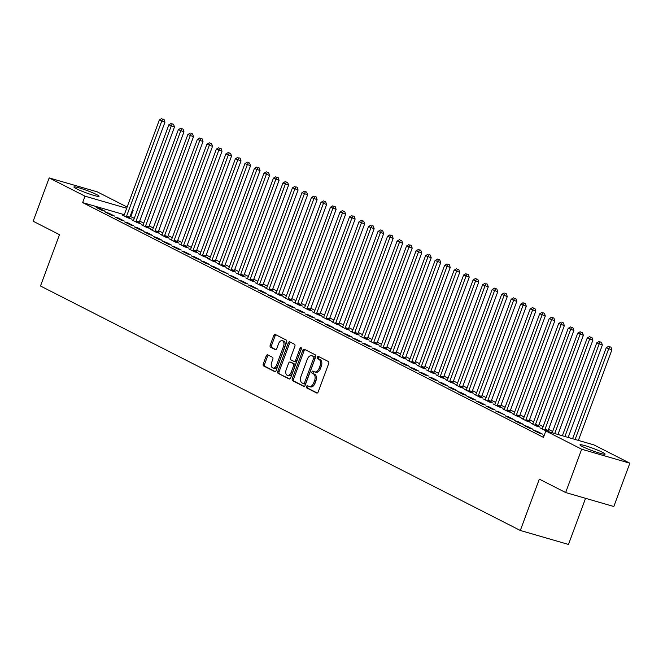 <?xml version="1.0" encoding="UTF-8"?>
<svg xmlns="http://www.w3.org/2000/svg" width="663" height="663" viewBox="0 0 663 663"><rect width="100%" height="100%" fill="white"/><g stroke="black" fill="none" stroke-linecap="round" stroke-linejoin="round"><path stroke-width="0.99" d="M306.521 386.512A1.177 0.729 -73.8 0 0 306.77 387.946L316.682 393.002A1.682 1.036 -73.8 0 0 316.798 393.043A1.682 1.036 -73.8 0 0 318.199 391.899L328.691 363.548A1.682 1.036 -73.8 0 0 328.334 361.501L318.422 356.445A1.177 0.729 -73.8 0 0 318.339 356.412A1.177 0.729 -73.8 0 0 317.362 357.216A1.177 0.729 -73.8 0 0 317.602 358.65L318.886 359.305A5.395 3.315 -73.8 0 1 320.014 365.868L319.135 368.23A5.395 3.315 -73.8 0 1 314.643 371.893A5.395 3.315 -73.8 0 1 314.287 371.752L313.002 371.098A1.177 0.729 -73.8 0 0 312.928 371.065A1.177 0.729 -73.8 0 0 311.941 371.86A1.177 0.729 -73.8 0 0 312.19 373.302L313.466 373.957A5.395 3.315 -73.8 0 1 314.594 380.512L313.715 382.874A5.395 3.315 -73.8 0 1 309.231 386.537A5.395 3.315 -73.8 0 1 308.867 386.396L307.582 385.742A1.177 0.729 -73.8 0 0 307.508 385.709A1.177 0.729 -73.8 0 0 306.521 386.512M308.386 386.156A1.177 0.729 -73.8 0 0 307.823 386.885A1.177 0.729 -73.8 0 0 308.071 388.327L317.27 393.01M319.226 356.86A1.177 0.729 -73.8 0 0 318.663 357.597A1.177 0.729 -73.8 0 0 318.911 359.031L320.188 359.686L318.886 359.305M313.806 371.504A1.177 0.729 -73.8 0 0 313.243 372.241A1.177 0.729 -73.8 0 0 313.491 373.675L314.776 374.33L313.466 373.957M96.641 194.582A13.401 1.235 -159.7 0 1 99.052 196.281A13.401 1.235 -159.7 0 1 90.176 194.251A13.401 1.235 -159.7 0 1 76.328 188.69A13.401 1.235 -159.7 0 1 73.916 186.983A13.401 1.235 -159.7 0 1 82.784 189.021A13.401 1.235 -159.7 0 1 96.641 194.582M602.7 452.423A13.401 1.235 -159.7 0 1 605.112 454.122A13.401 1.235 -159.7 0 1 596.244 452.083A13.401 1.235 -159.7 0 1 582.387 446.53A13.401 1.235 -159.7 0 1 579.976 444.823A13.401 1.235 -159.7 0 1 588.843 446.862A13.401 1.235 -159.7 0 1 602.7 452.423M267.728 354.862A1.682 1.036 -73.8 0 0 267.62 354.813A1.682 1.036 -73.8 0 0 266.219 355.956L263.277 363.912A1.682 1.036 -73.8 0 0 263.625 365.968L274.639 371.578A1.682 1.036 -73.8 0 0 274.747 371.62A1.682 1.036 -73.8 0 0 276.156 370.476L286.64 342.125A1.682 1.036 -73.8 0 0 286.292 340.078L275.278 334.467A1.682 1.036 -73.8 0 0 275.162 334.417A1.682 1.036 -73.8 0 0 273.761 335.561L270.206 345.174A1.682 1.036 -73.8 0 0 270.554 347.221L275.269 349.625A1.682 1.036 -73.8 0 0 275.385 349.666A1.682 1.036 -73.8 0 0 276.786 348.523L278.551 343.757A4.508 2.768 -73.8 0 1 282.305 340.699A4.508 2.768 -73.8 0 1 283.54 346.301L276.637 364.965A4.508 2.768 -73.8 0 1 272.883 368.031A4.508 2.768 -73.8 0 1 271.648 362.421L272.8 359.313A1.682 1.036 -73.8 0 0 272.443 357.266L267.728 354.862M124.304 214.679L82.651 202.596L543.453 437.373L545.823 430.958L593.998 444.931L629.85 463.197L581.675 449.224L545.823 430.958M82.651 202.596L85.021 196.182L49.178 177.916L97.353 191.889L127.122 207.055M629.85 463.197L613.822 506.515L565.647 492.543L539.309 479.125L520.314 530.475L40.493 286.002L59.488 234.661L33.15 221.235L49.178 177.916M565.647 492.543L581.675 449.224M292.3 378.706A1.682 1.036 -73.8 0 0 292.648 380.753L303.662 386.363A1.682 1.036 -73.8 0 0 303.778 386.413A1.682 1.036 -73.8 0 0 305.179 385.269L315.671 356.918A1.682 1.036 -73.8 0 0 315.315 354.862L304.3 349.252A1.682 1.036 -73.8 0 0 304.193 349.21A1.682 1.036 -73.8 0 0 302.784 350.354L292.3 378.706L293.601 379.079A1.682 1.036 -73.8 0 0 293.958 381.134L304.251 386.38M289.151 378.971L278.137 373.36A1.682 1.036 -73.8 0 1 277.789 371.305L288.272 342.962A1.682 1.036 -73.8 0 1 289.681 341.818A1.682 1.036 -73.8 0 1 289.789 341.859L294.505 344.263A1.682 1.036 -73.8 0 1 294.853 346.31L290.601 357.813A1.682 1.036 -73.8 0 0 290.949 359.86L294.082 361.451A1.682 1.036 -73.8 0 0 294.19 361.501A1.682 1.036 -73.8 0 0 295.599 360.357L300.024 348.382A1.177 0.729 -73.8 0 1 301.002 347.586A1.177 0.729 -73.8 0 1 301.325 349.053L290.667 377.869A1.682 1.036 -73.8 0 1 289.267 379.012A1.682 1.036 -73.8 0 1 289.151 378.971L289.383 379.037M520.314 530.475L568.489 544.447L585.553 498.319M108.939 213.213L105.69 212.268L111.392 215.168L114.649 216.113L108.939 213.213L108.724 213.809M133.462 220.323L131.73 219.818L137.432 222.727L140.689 223.671L139.147 222.884M127.959 222.901L124.702 221.956L130.412 224.865L133.669 225.801L127.959 222.901L127.735 223.497M152.482 230.011L150.75 229.506L156.451 232.415L159.708 233.359L158.167 232.572M146.979 232.589L143.722 231.644L149.432 234.553L152.681 235.498L146.979 232.589L146.755 233.185M171.493 239.699L169.761 239.194L175.471 242.103L178.728 243.048L177.187 242.26M165.999 242.277L162.742 241.332L168.443 244.241L171.7 245.186L165.999 242.277L165.775 242.882M190.513 249.387L188.781 248.882L194.491 251.791L197.74 252.736L196.207 251.948M185.01 251.965L181.761 251.02L187.463 253.929L190.72 254.874L185.01 251.965L184.795 252.57M209.533 259.076L207.801 258.578L213.503 261.479L216.76 262.424L215.218 261.645M204.03 261.653L200.773 260.708L206.483 263.617L209.74 264.562L204.03 261.653L203.806 262.258M228.553 268.764L226.821 268.266L232.522 271.175L235.779 272.112L234.238 271.333M223.05 271.349L219.793 270.405L228.752 274.25L223.05 271.349L222.826 271.946M247.564 278.46L245.832 277.954L251.542 280.863L254.799 281.808L253.258 281.021M242.07 281.037L238.813 280.093L244.514 283.002L247.771 283.946L242.07 281.037L241.846 281.634M266.584 288.148L264.852 287.643L270.562 290.551L273.811 291.496L272.278 290.709M261.081 290.726L257.832 289.781L263.534 292.69L266.791 293.634L261.081 290.726L260.866 291.322M285.604 297.836L283.872 297.331L289.574 300.24L292.831 301.184L291.289 300.397M280.101 300.414L276.844 299.469L282.554 302.378L285.811 303.322L280.101 300.414L279.877 301.019M304.624 307.524L302.892 307.019L308.593 309.928L311.85 310.872L310.309 310.093M299.121 310.102L295.864 309.157L301.574 312.066L304.823 313.011L299.121 310.102L298.897 310.707M323.635 317.212L321.903 316.715L327.613 319.616L330.87 320.56L329.329 319.781M318.141 319.79L314.884 318.853L320.585 321.754L323.842 322.699L318.141 319.79L317.917 320.395M342.655 326.9L340.923 326.403L346.633 329.312L349.882 330.249L348.348 329.47M337.152 329.486L333.903 328.541L339.605 331.442L342.862 332.387L337.152 329.486L336.937 330.083M361.675 336.597L359.943 336.091L365.644 339L368.901 339.945L367.36 339.158M356.172 339.174L352.915 338.229L358.625 341.138L361.882 342.083L356.172 339.174L355.948 339.771M380.695 346.285L378.963 345.779L384.664 348.688L387.921 349.633L386.38 348.846M375.192 348.862L371.935 347.918L377.645 350.826L380.894 351.771L375.192 348.862L374.968 349.467M399.706 355.973L397.974 355.467L403.684 358.376L406.941 359.321L405.4 358.534M394.212 358.55L390.955 357.606L396.656 360.515L399.913 361.459L394.212 358.55L393.988 359.155M418.726 365.661L416.994 365.164L422.704 368.064L425.953 369.009L424.419 368.23M413.223 368.238L409.974 367.294L415.676 370.203L418.933 371.147L413.223 368.238L413.008 368.843M437.746 375.349L436.014 374.852L441.715 377.753L444.972 378.697L443.431 377.918M432.243 377.935L428.986 376.99L434.696 379.891L437.953 380.835L432.243 377.935L432.019 378.532M456.766 385.046L455.033 384.54L460.735 387.449L463.992 388.394L462.451 387.606M451.263 387.623L448.006 386.678L453.716 389.587L456.964 390.524L451.263 387.623L451.039 388.22M475.785 394.734L474.045 394.228L479.755 397.137L483.012 398.082L481.471 397.294M470.282 397.311L467.025 396.366L472.727 399.275L475.984 400.22L470.282 397.311L470.059 397.908M494.797 404.422L493.065 403.916L498.775 406.825L502.024 407.77L500.49 406.983M489.302 406.999L486.045 406.054L491.747 408.963L495.004 409.908L489.302 406.999L489.079 407.604M513.817 414.11L512.085 413.604L517.786 416.513L521.043 417.458L519.502 416.671M508.314 416.687L505.057 415.742L510.767 418.651L514.024 419.596L508.314 416.687L508.09 417.292M532.837 423.798L531.104 423.301L536.806 426.201L540.063 427.146L538.522 426.367M527.334 426.375L524.077 425.431L529.787 428.339L533.035 429.284L527.334 426.375L527.11 426.98M544.099 435.632L543.096 435.127L544.166 435.434M134.257 218.318L130.114 216.362M559.249 434.853L558.064 434.248M552.652 431.489L548.55 429.4M543.146 426.649L539.044 424.56M533.632 421.801L529.538 419.712M524.126 416.952L520.024 414.864M514.612 412.113L510.518 410.024M505.107 407.264L501.004 405.176M495.601 402.424L491.498 400.336M486.087 397.576L481.993 395.488M476.581 392.728L472.479 390.64M467.075 387.888L462.973 385.8M457.561 383.04L453.467 380.952M448.055 378.2L443.953 376.112M438.541 373.352L434.447 371.263M429.036 368.512L424.933 366.424M419.53 363.664L415.428 361.575M410.016 358.816L405.922 356.727M400.51 353.976L396.408 351.887M391.004 349.128L386.902 347.039M381.49 344.288L377.396 342.199M371.984 339.439L367.882 337.351M362.47 334.591L358.376 332.503M352.965 329.751L348.862 327.663M343.459 324.903L339.357 322.815M333.945 320.063L329.851 317.975M324.439 315.215L320.337 313.127M314.933 310.367L310.831 308.278M305.419 305.527L301.325 303.439M295.913 300.679L291.811 298.59M286.399 295.839L282.305 293.75M276.894 290.991L272.791 288.902M267.388 286.151L263.286 284.062M257.874 281.303L253.78 279.214M248.368 276.454L244.266 274.366M238.862 271.615L234.76 269.526M229.348 266.766L225.254 264.678M219.843 261.926L215.74 259.838M210.328 257.078L206.234 254.99M200.823 252.23L196.72 250.142M191.317 247.39L187.215 245.302M181.803 242.542L177.709 240.454M172.297 237.702L168.195 235.614M162.791 232.854L158.689 230.765M153.277 228.006L149.183 225.917M143.772 223.166L139.669 221.077M536.839 431.223L533.591 430.279L539.292 433.188L542.549 434.132L536.839 431.223L536.624 431.828M542.342 428.646L540.61 428.141L546.32 431.049L549.569 431.994L548.036 431.207M517.828 421.535L514.571 420.591L520.273 423.5L523.53 424.444L517.828 421.535L517.604 422.132M523.322 418.958L521.59 418.452L527.3 421.361L530.557 422.306L529.016 421.519M498.808 411.847L495.551 410.903L504.51 414.748L498.808 411.847L498.584 412.444M504.311 409.262L502.579 408.764L508.281 411.673L511.538 412.61L509.996 411.831M479.788 402.151L476.531 401.214L482.241 404.115L485.498 405.06L479.788 402.151L479.564 402.756M485.291 399.574L483.559 399.076L489.261 401.977L492.518 402.922L490.976 402.143M460.768 392.463L457.52 391.518L463.222 394.427L466.479 395.372L460.768 392.463L460.553 393.068M466.271 389.885L464.539 389.38L470.249 392.289L473.498 393.234L471.965 392.455M441.757 382.775L438.5 381.83L444.202 384.739L447.459 385.684L441.757 382.775L441.533 383.38M447.252 380.197L445.519 379.692L451.23 382.601L454.486 383.546L452.945 382.758M422.737 373.087L419.48 372.142L425.19 375.051L428.439 375.996L422.737 373.087L422.513 373.683M428.24 370.509L426.508 370.004L432.21 372.913L435.467 373.857L433.925 373.07M403.717 363.399L400.46 362.454L406.17 365.363L409.427 366.308L403.717 363.399L403.494 363.995M409.22 360.821L407.488 360.316L413.19 363.225L416.447 364.169L414.905 363.382M384.697 353.711L381.449 352.766L387.151 355.666L390.408 356.611L384.697 353.711L384.482 354.307M390.2 351.125L388.468 350.628L394.178 353.536L397.427 354.473L395.894 353.694M365.686 344.014L362.429 343.069L368.131 345.978L371.388 346.923L365.686 344.014L365.462 344.619M371.181 341.437L369.448 340.939L375.159 343.84L378.416 344.785L376.874 344.006M346.666 334.326L343.409 333.381L349.119 336.29L352.368 337.235L346.666 334.326L346.442 334.931M352.169 331.749L350.437 331.243L356.139 334.152L359.396 335.097L357.854 334.309M327.646 324.638L324.389 323.693L330.099 326.602L333.356 327.547L327.646 324.638L327.423 325.243M333.149 322.061L331.417 321.555L337.119 324.464L340.376 325.409L338.834 324.621M308.626 314.95L305.378 314.005L311.08 316.914L314.337 317.859L308.626 314.95L308.411 315.547M314.129 312.372L312.397 311.867L318.107 314.776L321.356 315.721L319.823 314.933M289.615 305.262L286.358 304.317L292.06 307.226L295.317 308.162L289.615 305.262L289.391 305.858M295.11 302.684L293.377 302.179L299.088 305.088L302.345 306.033L300.803 305.245M270.595 295.574L267.338 294.629L273.04 297.53L276.297 298.474L270.595 295.574L270.371 296.17M276.098 292.988L274.366 292.491L280.068 295.391L283.325 296.336L281.783 295.557M251.575 285.877L248.318 284.933L254.028 287.841L257.285 288.786L251.575 285.877L251.352 286.482M257.078 283.3L255.346 282.803L261.048 285.703L264.305 286.648L262.763 285.869M232.556 276.189L229.307 275.244L235.009 278.153L238.266 279.098L232.556 276.189L232.34 276.794M238.058 273.612L236.326 273.106L242.036 276.015L245.285 276.96L243.752 276.173M213.544 266.501L210.287 265.556L215.989 268.465L219.246 269.41L213.544 266.501L213.32 267.106M219.039 263.924L217.307 263.418L223.017 266.327L226.274 267.272L224.732 266.485M194.524 256.813L191.267 255.868L196.969 258.777L200.226 259.722L194.524 256.813L194.3 257.41M200.027 254.236L198.295 253.73L203.997 256.639L207.254 257.584L205.712 256.796M175.504 247.125L172.247 246.18L177.957 249.081L181.214 250.026L175.504 247.125L175.281 247.722M181.007 244.539L179.275 244.042L184.977 246.951L188.234 247.887L186.693 247.108M156.485 237.429L153.236 236.492L158.938 239.393L162.195 240.338L156.485 237.429L156.269 238.034M161.987 234.851L160.255 234.354L165.965 237.255L169.214 238.199L167.681 237.42M137.473 227.74L134.216 226.796L139.918 229.705L143.175 230.649L137.473 227.74L137.249 228.345M142.968 225.163L141.236 224.658L146.946 227.566L150.203 228.511L148.661 227.732M118.453 218.052L115.196 217.108L120.898 220.017L124.155 220.961L118.453 218.052L118.229 218.657M123.956 215.475L122.224 214.969L127.926 217.878L131.183 218.823L129.641 218.036M99.433 208.364L96.176 207.42L101.887 210.328L105.144 211.273L99.433 208.364L99.21 208.961M132.534 209.815L133.205 210.154L132.484 209.947M126.683 208.265L85.021 196.182M130.826 216.569L133.205 210.154M310.168 386.769A5.395 3.315 -73.8 0 0 310.533 386.919A5.395 3.315 -73.8 0 0 315.024 383.255L313.715 382.874M314.776 374.33A5.395 3.315 -73.8 0 1 315.895 380.894L315.024 383.255M315.588 372.125A5.395 3.315 -73.8 0 0 315.953 372.266A5.395 3.315 -73.8 0 0 320.436 368.611L319.135 368.23M320.188 359.686A5.395 3.315 -73.8 0 1 321.315 366.249L320.436 368.611M305.021 349.616A1.682 1.036 -73.8 0 0 304.093 350.735L293.601 379.079M303.455 383.637A1.177 0.729 -73.8 0 0 303.53 383.67A1.177 0.729 -73.8 0 0 304.516 382.866L313.723 357.987A1.177 0.729 -73.8 0 0 313.475 356.545L312.124 355.857A5.395 3.315 -73.8 0 0 311.759 355.716A5.395 3.315 -73.8 0 0 307.267 359.379L300.977 376.385A5.395 3.315 -73.8 0 0 302.104 382.949L303.455 383.637M303.621 383.686L304.756 384.018A1.177 0.729 -73.8 0 0 304.839 384.043A1.177 0.729 -73.8 0 0 305.817 383.247L304.516 382.866M312.679 356.023A5.395 3.315 -73.8 0 1 313.06 356.089A5.395 3.315 -73.8 0 1 313.425 356.238L314.776 356.926A1.177 0.729 -73.8 0 1 315.024 358.36L305.817 383.247M289.739 378.979L278.137 373.36M290.51 342.224A1.682 1.036 -73.8 0 0 289.574 343.335L279.09 371.686A1.682 1.036 -73.8 0 0 279.438 373.733M294.314 361.517L295.383 361.832A1.682 1.036 -73.8 0 0 295.491 361.874A1.682 1.036 -73.8 0 0 296.9 360.73L301.325 348.763L300.024 348.382M286.184 369.739A4.508 2.768 -73.8 0 0 287.427 375.341A4.508 2.768 -73.8 0 0 291.181 372.283L293.618 365.711A1.682 1.036 -73.8 0 0 293.261 363.656L290.137 362.064A1.682 1.036 -73.8 0 0 290.021 362.023A1.682 1.036 -73.8 0 0 288.62 363.167L286.184 369.739M287.427 375.341L288.728 375.722A4.508 2.768 -73.8 0 0 292.482 372.664L291.181 372.283M291.206 362.371A1.682 1.036 -73.8 0 1 291.322 362.396A1.682 1.036 -73.8 0 1 291.438 362.446L294.563 364.037A1.682 1.036 -73.8 0 1 294.919 366.084L292.482 372.664M272.883 368.031L274.184 368.404A4.508 2.768 -73.8 0 0 277.938 365.346L276.637 364.965M282.305 340.699L283.607 341.08A4.508 2.768 -73.8 0 1 284.841 346.683L277.938 365.346M275.99 334.832A1.682 1.036 -73.8 0 0 275.062 335.942L271.507 345.547A1.682 1.036 -73.8 0 0 271.863 347.603L275.858 349.633M268.449 355.227A1.682 1.036 -73.8 0 0 267.521 356.338L264.578 364.294A1.682 1.036 -73.8 0 0 264.927 366.341L275.22 371.587M578.385 440.398L611.883 349.857L606.247 347.702L572.583 438.715M575.128 439.461L608.626 348.912L609.662 346.749L610.963 347.122L609.662 346.749M606.247 347.702L608.709 346.26M610.963 347.122L611.883 349.857M568.183 437.439L602.369 345.009L596.741 342.854L562.373 435.757M564.926 436.494L599.12 344.064L600.148 341.901L601.457 342.282L600.148 341.901M596.741 342.854L599.203 341.42M601.457 342.282L602.369 345.009M557.973 434.48L592.863 340.169L587.227 338.014L552.171 432.798M554.716 433.536L589.606 339.224L590.642 337.053L591.943 337.434L590.642 337.053M587.227 338.014L589.689 336.572M591.943 337.434L592.863 340.169M547.994 431.538L548.061 430.942A1.716 1.053 106.2 0 1 548.218 430.312L583.357 335.321L577.722 333.166L542.583 428.157A1.716 1.053 106.2 0 1 542.293 428.721L542.152 428.928M544.779 430.262L544.812 429.997A1.716 1.053 106.2 0 1 544.961 429.367L580.1 334.376L581.136 332.213L582.437 332.586L581.136 332.213M577.722 333.166L580.183 331.724M582.437 332.586L583.357 335.321M538.489 426.69L538.555 426.102A1.716 1.053 106.2 0 1 538.704 425.464L573.843 330.481L568.216 328.318L533.077 423.309A1.716 1.053 106.2 0 1 532.787 423.872L532.638 424.08M535.265 425.422L535.298 425.157A1.716 1.053 106.2 0 1 535.455 424.519L570.586 329.536L571.622 327.365L572.923 327.746L571.622 327.365M568.216 328.318L570.677 326.884M572.923 327.746L573.843 330.481M528.975 421.842L529.049 421.254A1.716 1.053 106.2 0 1 529.198 420.624L564.337 325.632L558.702 323.478L523.563 418.469A1.716 1.053 106.2 0 1 523.273 419.033L523.132 419.24M525.759 420.574L525.792 420.309A1.716 1.053 106.2 0 1 525.941 419.679L561.08 324.688L562.116 322.525L563.417 322.898L562.116 322.525M558.702 323.478L561.163 322.036M563.417 322.898L564.337 325.632M519.469 417.002L519.535 416.414A1.716 1.053 106.2 0 1 519.693 415.776L554.832 320.784L549.196 318.63L514.057 413.621A1.716 1.053 106.2 0 1 513.767 414.184L513.626 414.392M516.253 415.734L516.278 415.469A1.716 1.053 106.2 0 1 516.436 414.831L551.575 319.839L552.611 317.676L553.912 318.058L552.611 317.676M549.196 318.63L551.657 317.196M553.912 318.058L554.832 320.784M509.955 412.154L510.029 411.566A1.716 1.053 106.2 0 1 510.178 410.936L545.317 315.944L539.682 313.79L504.551 408.773A1.716 1.053 106.2 0 1 504.261 409.344L504.112 409.543M506.739 410.886L506.772 410.621A1.716 1.053 106.2 0 1 506.922 409.991L542.061 315L543.096 312.828L544.398 313.209L543.096 312.828M539.682 313.79L542.143 312.348M544.398 313.209L545.317 315.944M500.449 407.314L500.515 406.717A1.716 1.053 106.2 0 1 500.673 406.087L535.812 311.096L530.176 308.941L495.037 403.933A1.716 1.053 106.2 0 1 494.747 404.496L494.606 404.703M497.233 406.038L497.267 405.781A1.716 1.053 106.2 0 1 497.416 405.143L532.555 310.151L533.591 307.988L534.892 308.361L533.591 307.988M530.176 308.941L532.638 307.499M534.892 308.361L535.812 311.096M490.943 402.466L491.01 401.877A1.716 1.053 106.2 0 1 491.167 401.239L526.298 306.256L520.67 304.102L485.531 399.085A1.716 1.053 106.2 0 1 485.241 399.648L485.101 399.855M487.728 401.198L487.753 400.933A1.716 1.053 106.2 0 1 487.91 400.295L523.049 305.311L524.077 303.14L525.386 303.521L524.077 303.14M520.67 304.102L523.132 302.659M525.386 303.521L526.298 306.256M481.429 397.626L481.504 397.029A1.716 1.053 106.2 0 1 481.653 396.399L516.792 301.408L511.156 299.253L476.026 394.245A1.716 1.053 106.2 0 1 475.727 394.808L475.586 395.015M478.214 396.35L478.247 396.084A1.716 1.053 106.2 0 1 478.396 395.455L513.535 300.463L514.571 298.3L515.872 298.673L514.571 298.3M511.156 299.253L513.618 297.811M515.872 298.673L516.792 301.408M471.923 392.778L471.99 392.189A1.716 1.053 106.2 0 1 472.147 391.551L507.286 296.56L501.651 294.405L466.512 389.396A1.716 1.053 106.2 0 1 466.222 389.96L466.081 390.167M468.708 391.51L468.741 391.245A1.716 1.053 106.2 0 1 468.89 390.606L504.029 295.615L505.065 293.452L506.366 293.833L505.065 293.452M501.651 294.405L504.112 292.971M506.366 293.833L507.286 296.56M462.418 387.93L462.484 387.341A1.716 1.053 106.2 0 1 462.633 386.711L497.772 291.72L492.145 289.565L457.006 384.557A1.716 1.053 106.2 0 1 456.716 385.12L456.567 385.327M459.194 386.662L459.227 386.396A1.716 1.053 106.2 0 1 459.384 385.767L494.515 290.775L495.551 288.612L496.852 288.985L495.551 288.612M492.145 289.565L494.606 288.123M496.852 288.985L497.772 291.72M452.904 383.09L452.978 382.493A1.716 1.053 106.2 0 1 453.127 381.863L488.266 286.872L482.631 284.717L447.492 379.708A1.716 1.053 106.2 0 1 447.202 380.272L447.061 380.479M449.688 381.813L449.721 381.556A1.716 1.053 106.2 0 1 449.87 380.918L485.009 285.927L486.045 283.764L487.346 284.137L486.045 283.764M482.631 284.717L485.092 283.275M487.346 284.137L488.266 286.872M443.398 378.241L443.464 377.653A1.716 1.053 106.2 0 1 443.622 377.015L478.752 282.032L473.125 279.877L437.986 374.86A1.716 1.053 106.2 0 1 437.696 375.424L437.555 375.631M440.182 376.974L440.207 376.708A1.716 1.053 106.2 0 1 440.365 376.07L475.504 281.087L476.54 278.916L477.841 279.297L476.54 278.916M473.125 279.877L475.586 278.435M477.841 279.297L478.752 282.032M433.884 373.402L433.958 372.805A1.716 1.053 106.2 0 1 434.108 372.175L469.247 277.184L463.611 275.029L428.48 370.02A1.716 1.053 106.2 0 1 428.19 370.584L428.041 370.791M430.668 372.125L430.701 371.86A1.716 1.053 106.2 0 1 430.851 371.23L465.99 276.239L467.025 274.076L468.327 274.449L467.025 274.076M463.611 275.029L466.072 273.587M468.327 274.449L469.247 277.184M424.378 368.553L424.444 367.965A1.716 1.053 106.2 0 1 424.602 367.327L459.741 272.336L454.105 270.181L418.966 365.172A1.716 1.053 106.2 0 1 418.676 365.736L418.535 365.943M421.162 367.285L421.196 367.02A1.716 1.053 106.2 0 1 421.345 366.382L456.484 271.399L457.52 269.228L458.821 269.609L457.52 269.228M454.105 270.181L456.567 268.747M458.821 269.609L459.741 272.336M414.872 363.705L414.939 363.117A1.716 1.053 106.2 0 1 415.096 362.487L450.227 267.496L444.6 265.341L409.461 360.332A1.716 1.053 106.2 0 1 409.17 360.896L409.03 361.103M411.657 362.437L411.682 362.172A1.716 1.053 106.2 0 1 411.839 361.542L446.978 266.551L448.006 264.388L449.315 264.761L448.006 264.388M444.6 265.341L447.061 263.899M449.315 264.761L450.227 267.496M405.358 358.865L405.433 358.277A1.716 1.053 106.2 0 1 405.582 357.639L440.721 262.647L435.085 260.493L399.955 355.484A1.716 1.053 106.2 0 1 399.656 356.048L399.516 356.255M402.143 357.589L402.176 357.332A1.716 1.053 106.2 0 1 402.325 356.694L437.464 261.703L438.5 259.54L439.801 259.921L438.5 259.54M435.085 260.493L437.547 259.059M439.801 259.921L440.721 262.647M395.852 354.017L395.919 353.429A1.716 1.053 106.2 0 1 396.076 352.791L431.215 257.808L425.58 255.653L390.441 350.636A1.716 1.053 106.2 0 1 390.151 351.199L390.01 351.407M392.637 352.749L392.67 352.484A1.716 1.053 106.2 0 1 392.819 351.854L427.958 256.863L428.994 254.691L430.295 255.073L428.994 254.691M425.58 255.653L428.041 254.211M430.295 255.073L431.215 257.808M386.347 349.177L386.413 348.581A1.716 1.053 106.2 0 1 386.562 347.951L421.701 252.959L416.074 250.805L380.935 345.796A1.716 1.053 106.2 0 1 380.645 346.359L380.496 346.567M383.123 347.901L383.156 347.636A1.716 1.053 106.2 0 1 383.313 347.006L418.444 252.015L419.48 249.852L420.781 250.224L419.48 249.852M416.074 250.805L418.535 249.363M420.781 250.224L421.701 252.959M376.833 344.329L376.907 343.741A1.716 1.053 106.2 0 1 377.056 343.103L412.195 248.119L406.56 245.956L371.421 340.948A1.716 1.053 106.2 0 1 371.131 341.511L370.99 341.718M373.617 343.061L373.65 342.796A1.716 1.053 106.2 0 1 373.799 342.158L408.938 247.175L409.974 245.003L411.275 245.385L409.974 245.003M406.56 245.956L409.021 244.523M411.275 245.385L412.195 248.119M367.327 339.481L367.393 338.892A1.716 1.053 106.2 0 1 367.551 338.263L402.681 243.271L397.054 241.117L361.915 336.108A1.716 1.053 106.2 0 1 361.625 336.671L361.484 336.879M364.111 338.213L364.136 337.948A1.716 1.053 106.2 0 1 364.294 337.318L399.433 242.326L400.469 240.163L401.77 240.536L400.469 240.163M397.054 241.117L399.516 239.674M401.77 240.536L402.681 243.271M357.813 334.641L357.887 334.053A1.716 1.053 106.2 0 1 358.037 333.414L393.176 238.423L387.54 236.268L352.409 331.26A1.716 1.053 106.2 0 1 352.119 331.823L351.97 332.03M354.597 333.373L354.63 333.108A1.716 1.053 106.2 0 1 354.78 332.47L389.919 237.478L390.955 235.315L392.256 235.696L390.955 235.315M387.54 236.268L390.001 234.835M392.256 235.696L393.176 238.423M348.307 329.793L348.373 329.204A1.716 1.053 106.2 0 1 348.531 328.575L383.67 233.583L378.034 231.428L342.895 326.411A1.716 1.053 106.2 0 1 342.605 326.983L342.464 327.182M345.091 328.525L345.125 328.26A1.716 1.053 106.2 0 1 345.274 327.63L380.413 232.638L381.449 230.467L382.75 230.848L381.449 230.467M378.034 231.428L380.496 229.986M382.75 230.848L383.67 233.583M338.801 324.953L338.868 324.356A1.716 1.053 106.2 0 1 339.025 323.726L374.156 228.735L368.529 226.58L333.39 321.572A1.716 1.053 106.2 0 1 333.099 322.135L332.959 322.342M335.586 323.677L335.611 323.42A1.716 1.053 106.2 0 1 335.768 322.782L370.907 227.79L371.935 225.627L373.244 226L371.935 225.627M368.529 226.58L370.99 225.138M373.244 226L374.156 228.735M329.287 320.105L329.362 319.516A1.716 1.053 106.2 0 1 329.511 318.878L364.65 223.895L359.014 221.74L323.884 316.723A1.716 1.053 106.2 0 1 323.585 317.287L323.445 317.494M326.072 318.837L326.105 318.571A1.716 1.053 106.2 0 1 326.254 317.933L361.393 222.95L362.429 220.779L363.73 221.16L362.429 220.779M359.014 221.74L361.476 220.298M363.73 221.16L364.65 223.895M319.781 315.265L319.848 314.668A1.716 1.053 106.2 0 1 320.005 314.038L355.144 219.047L349.509 216.892L314.37 311.883A1.716 1.053 106.2 0 1 314.08 312.447L313.939 312.654M316.566 313.989L316.599 313.723A1.716 1.053 106.2 0 1 316.748 313.093L351.887 218.102L352.923 215.939L354.224 216.312L352.923 215.939M349.509 216.892L351.97 215.45M354.224 216.312L355.144 219.047M310.276 310.417L310.342 309.828A1.716 1.053 106.2 0 1 310.491 309.19L345.63 214.199L340.003 212.044L304.864 307.035A1.716 1.053 106.2 0 1 304.574 307.599L304.425 307.806M307.052 309.149L307.085 308.883A1.716 1.053 106.2 0 1 307.242 308.245L342.373 213.254L343.409 211.091L344.71 211.472L343.409 211.091M340.003 212.044L342.464 210.61M344.71 211.472L345.63 214.199M300.762 305.568L300.836 304.98A1.716 1.053 106.2 0 1 300.985 304.35L336.124 209.359L330.489 207.204L295.35 302.195A1.716 1.053 106.2 0 1 295.06 302.759L294.919 302.966M297.546 304.3L297.579 304.035A1.716 1.053 106.2 0 1 297.728 303.405L332.867 208.414L333.903 206.251L335.205 206.624L333.903 206.251M330.489 207.204L332.95 205.762M335.205 206.624L336.124 209.359M291.256 300.729L291.322 300.132A1.716 1.053 106.2 0 1 291.48 299.502L326.61 204.511L320.983 202.356L285.844 297.347A1.716 1.053 106.2 0 1 285.554 297.911L285.413 298.118M288.04 299.452L288.065 299.195A1.716 1.053 106.2 0 1 288.223 298.557L323.362 203.566L324.398 201.403L325.699 201.776L324.398 201.403M320.983 202.356L323.445 200.914M325.699 201.776L326.61 204.511M281.742 295.88L281.816 295.292A1.716 1.053 106.2 0 1 281.966 294.654L317.105 199.671L311.469 197.516L276.338 292.499A1.716 1.053 106.2 0 1 276.048 293.063L275.899 293.27M278.526 294.612L278.559 294.347A1.716 1.053 106.2 0 1 278.709 293.709L313.848 198.726L314.884 196.555L316.185 196.936L314.884 196.555M311.469 197.516L313.93 196.074M316.185 196.936L317.105 199.671M272.236 291.04L272.302 290.444A1.716 1.053 106.2 0 1 272.46 289.814L307.599 194.823L301.963 192.668L266.824 287.659A1.716 1.053 106.2 0 1 266.534 288.223L266.393 288.43M269.021 289.764L269.054 289.499A1.716 1.053 106.2 0 1 269.203 288.869L304.342 193.878L305.378 191.715L306.679 192.088L305.378 191.715M301.963 192.668L304.425 191.226M306.679 192.088L307.599 194.823M262.73 286.192L262.797 285.604A1.716 1.053 106.2 0 1 262.954 284.966L298.085 189.974L292.458 187.82L257.319 282.811A1.716 1.053 106.2 0 1 257.029 283.374L256.888 283.582M259.515 284.924L259.54 284.659A1.716 1.053 106.2 0 1 259.697 284.021L294.836 189.038L295.864 186.867L297.173 187.248L295.864 186.867M292.458 187.82L294.919 186.386M297.173 187.248L298.085 189.974M253.216 281.344L253.291 280.756A1.716 1.053 106.2 0 1 253.44 280.126L288.579 185.134L282.944 182.98L247.805 277.971A1.716 1.053 106.2 0 1 247.514 278.535L247.374 278.742M250.001 280.076L250.034 279.811A1.716 1.053 106.2 0 1 250.183 279.181L285.322 184.19L286.358 182.027L287.659 182.4L286.358 182.027M282.944 182.98L285.405 181.538M287.659 182.4L288.579 185.134M243.711 276.504L243.777 275.916A1.716 1.053 106.2 0 1 243.934 275.278L279.073 180.286L273.438 178.132L238.299 273.123A1.716 1.053 106.2 0 1 238.009 273.686L237.868 273.894M240.495 275.228L240.528 274.971A1.716 1.053 106.2 0 1 240.677 274.333L275.816 179.341L276.852 177.178L278.153 177.56L276.852 177.178M273.438 178.132L275.899 176.698M278.153 177.56L279.073 180.286M234.205 271.656L234.271 271.068A1.716 1.053 106.2 0 1 234.42 270.429L269.559 175.446L263.932 173.292L228.793 268.275A1.716 1.053 106.2 0 1 228.503 268.838L228.354 269.045M230.981 270.388L231.014 270.123A1.716 1.053 106.2 0 1 231.172 269.493L266.302 174.502L267.338 172.33L268.639 172.712L267.338 172.33M263.932 173.292L266.393 171.85M268.639 172.712L269.559 175.446M224.691 266.816L224.765 266.219A1.716 1.053 106.2 0 1 224.914 265.59L260.053 170.598L254.418 168.443L219.279 263.435A1.716 1.053 106.2 0 1 218.989 263.998L218.848 264.206M221.475 265.54L221.508 265.275A1.716 1.053 106.2 0 1 221.657 264.645L256.796 169.653L257.832 167.49L259.134 167.863L257.832 167.49M254.418 168.443L256.879 167.001M259.134 167.863L260.053 170.598M215.185 261.968L215.251 261.379A1.716 1.053 106.2 0 1 215.409 260.741L250.539 165.758L244.912 163.595L209.773 258.587A1.716 1.053 106.2 0 1 209.483 259.15L209.342 259.357M211.969 260.7L211.994 260.435A1.716 1.053 106.2 0 1 212.152 259.797L247.291 164.814L248.327 162.642L249.628 163.023L248.327 162.642M244.912 163.595L247.374 162.162M249.628 163.023L250.539 165.758M205.671 257.12L205.745 256.531A1.716 1.053 106.2 0 1 205.895 255.901L241.034 160.91L235.398 158.755L200.267 253.747A1.716 1.053 106.2 0 1 199.977 254.31L199.828 254.517M202.455 255.852L202.488 255.586A1.716 1.053 106.2 0 1 202.638 254.957L237.777 159.965L238.813 157.802L240.114 158.175L238.813 157.802M235.398 158.755L237.86 157.313M240.114 158.175L241.034 160.91M196.165 252.28L196.231 251.691A1.716 1.053 106.2 0 1 196.389 251.053L231.528 156.062L225.892 153.907L190.753 248.898A1.716 1.053 106.2 0 1 190.463 249.462L190.322 249.669M192.95 251.012L192.983 250.747A1.716 1.053 106.2 0 1 193.132 250.108L228.271 155.117L229.307 152.954L230.608 153.335L229.307 152.954M225.892 153.907L228.354 152.473M230.608 153.335L231.528 156.062M186.659 247.432L186.726 246.843A1.716 1.053 106.2 0 1 186.875 246.213L222.014 151.222L216.387 149.067L181.248 244.05A1.716 1.053 106.2 0 1 180.958 244.622L180.817 244.821M183.444 246.164L183.469 245.898A1.716 1.053 106.2 0 1 183.626 245.269L218.765 150.277L219.793 148.106L221.102 148.487L219.793 148.106M216.387 149.067L218.848 147.625M221.102 148.487L222.014 151.222M177.145 242.592L177.22 241.995A1.716 1.053 106.2 0 1 177.369 241.365L212.508 146.374L206.873 144.219L171.734 239.21A1.716 1.053 106.2 0 1 171.444 239.774L171.303 239.981M173.93 241.315L173.963 241.059A1.716 1.053 106.2 0 1 174.112 240.42L209.251 145.429L210.287 143.266L211.588 143.639L210.287 143.266M206.873 144.219L209.334 142.777M211.588 143.639L212.508 146.374M167.64 237.744L167.706 237.155A1.716 1.053 106.2 0 1 167.863 236.517L203.002 141.534L197.367 139.379L162.228 234.362A1.716 1.053 106.2 0 1 161.938 234.926L161.797 235.133M164.424 236.476L164.457 236.21A1.716 1.053 106.2 0 1 164.606 235.572L199.745 140.589L200.781 138.418L202.082 138.799L200.781 138.418M197.367 139.379L199.828 137.937M202.082 138.799L203.002 141.534M158.134 232.904L158.2 232.307A1.716 1.053 106.2 0 1 158.349 231.677L193.488 136.686L187.861 134.531L152.722 229.522A1.716 1.053 106.2 0 1 152.432 230.086L152.283 230.293M154.91 231.627L154.943 231.362A1.716 1.053 106.2 0 1 155.101 230.732L190.231 135.741L191.267 133.578L192.568 133.951L191.267 133.578M187.861 134.531L190.322 133.089M192.568 133.951L193.488 136.686M148.62 228.055L148.694 227.467A1.716 1.053 106.2 0 1 148.844 226.829L183.982 131.838L178.347 129.683L143.208 224.674A1.716 1.053 106.2 0 1 142.918 225.238L142.777 225.445M145.404 226.787L145.437 226.522A1.716 1.053 106.2 0 1 145.587 225.884L180.726 130.893L181.761 128.73L183.063 129.111L181.761 128.73M178.347 129.683L180.808 128.249M183.063 129.111L183.982 131.838M139.114 223.207L139.18 222.619A1.716 1.053 106.2 0 1 139.338 221.989L174.468 126.998L168.841 124.843L133.702 219.834A1.716 1.053 106.2 0 1 133.412 220.398L133.271 220.605M135.898 221.939L135.923 221.674A1.716 1.053 106.2 0 1 136.081 221.044L171.22 126.053L172.256 123.89L173.557 124.263L172.256 123.89M168.841 124.843L171.303 123.401M173.557 124.263L174.468 126.998M129.6 218.367L129.675 217.771A1.716 1.053 106.2 0 1 129.824 217.141L164.963 122.149L159.327 119.995L124.196 214.986A1.716 1.053 106.2 0 1 123.906 215.55L123.757 215.757M126.384 217.091L126.418 216.834A1.716 1.053 106.2 0 1 126.567 216.196L161.706 121.205L162.742 119.042L164.043 119.415L162.742 119.042M159.327 119.995L161.789 118.553M164.043 119.415L164.963 122.149M308.071 388.327L306.77 387.946M318.911 359.031L317.602 358.65M313.491 373.675L312.19 373.302M315.895 380.894L314.594 380.512M321.315 366.249L320.014 365.868M304.093 350.735L302.784 350.354M293.958 381.134L292.648 380.753M315.024 358.36L313.723 357.987M314.776 356.926L313.475 356.545M313.425 356.238L312.124 355.857M279.09 371.686L277.789 371.305M289.574 343.335L288.272 342.962M296.9 360.73L295.599 360.357M294.919 366.084L293.618 365.711M294.563 364.037L293.261 363.656M291.438 362.446L290.137 362.064M284.841 346.683L283.54 346.301M271.863 347.603L270.554 347.221M271.507 345.547L270.206 345.174M275.062 335.942L273.761 335.561M264.927 366.341L263.625 365.968M264.578 364.294L263.277 363.912M267.521 356.338L266.219 355.956M548.061 430.942L544.812 429.997M548.218 430.312L544.961 429.367M538.555 426.102L535.298 425.157M538.704 425.464L535.455 424.519M529.049 421.254L525.792 420.309M529.198 420.624L525.941 419.679M519.535 416.414L516.278 415.469M519.693 415.776L516.436 414.831M510.029 411.566L506.772 410.621M510.178 410.936L506.922 409.991M500.515 406.717L497.267 405.781M500.673 406.087L497.416 405.143M491.01 401.877L487.753 400.933M491.167 401.239L487.91 400.295M481.504 397.029L478.247 396.084M481.653 396.399L478.396 395.455M471.99 392.189L468.741 391.245M472.147 391.551L468.89 390.606M462.484 387.341L459.227 386.396M462.633 386.711L459.384 385.767M452.978 382.493L449.721 381.556M453.127 381.863L449.87 380.918M443.464 377.653L440.207 376.708M443.622 377.015L440.365 376.07M433.958 372.805L430.701 371.86M434.108 372.175L430.851 371.23M424.444 367.965L421.196 367.02M424.602 367.327L421.345 366.382M414.939 363.117L411.682 362.172M415.096 362.487L411.839 361.542M405.433 358.277L402.176 357.332M405.582 357.639L402.325 356.694M395.919 353.429L392.67 352.484M396.076 352.791L392.819 351.854M386.413 348.581L383.156 347.636M386.562 347.951L383.313 347.006M376.907 343.741L373.65 342.796M377.056 343.103L373.799 342.158M367.393 338.892L364.136 337.948M367.551 338.263L364.294 337.318M357.887 334.053L354.63 333.108M358.037 333.414L354.78 332.47M348.373 329.204L345.125 328.26M348.531 328.575L345.274 327.63M338.868 324.356L335.611 323.42M339.025 323.726L335.768 322.782M329.362 319.516L326.105 318.571M329.511 318.878L326.254 317.933M319.848 314.668L316.599 313.723M320.005 314.038L316.748 313.093M310.342 309.828L307.085 308.883M310.491 309.19L307.242 308.245M300.836 304.98L297.579 304.035M300.985 304.35L297.728 303.405M291.322 300.132L288.065 299.195M291.48 299.502L288.223 298.557M281.816 295.292L278.559 294.347M281.966 294.654L278.709 293.709M272.302 290.444L269.054 289.499M272.46 289.814L269.203 288.869M262.797 285.604L259.54 284.659M262.954 284.966L259.697 284.021M253.291 280.756L250.034 279.811M253.44 280.126L250.183 279.181M243.777 275.916L240.528 274.971M243.934 275.278L240.677 274.333M234.271 271.068L231.014 270.123M234.42 270.429L231.172 269.493M224.765 266.219L221.508 265.275M224.914 265.59L221.657 264.645M215.251 261.379L211.994 260.435M215.409 260.741L212.152 259.797M205.745 256.531L202.488 255.586M205.895 255.901L202.638 254.957M196.231 251.691L192.983 250.747M196.389 251.053L193.132 250.108M186.726 246.843L183.469 245.898M186.875 246.213L183.626 245.269M177.22 241.995L173.963 241.059M177.369 241.365L174.112 240.42M167.706 237.155L164.457 236.21M167.863 236.517L164.606 235.572M158.2 232.307L154.943 231.362M158.349 231.677L155.101 230.732M148.694 227.467L145.437 226.522M148.844 226.829L145.587 225.884M139.18 222.619L135.923 221.674M139.338 221.989L136.081 221.044M129.675 217.771L126.418 216.834M129.824 217.141L126.567 216.196M310.533 386.919L309.231 386.537M315.953 372.266L314.643 371.893M304.839 384.043L303.53 383.67M313.06 356.089L311.759 355.716M295.491 361.874L294.19 361.501M291.322 362.396L290.021 362.023"/></g></svg>
